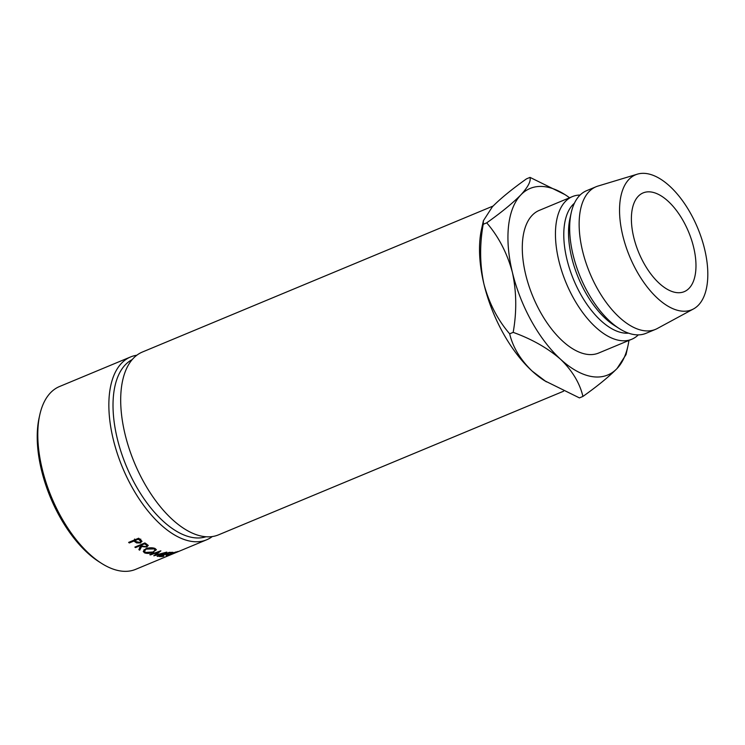 <?xml version="1.0" encoding="UTF-8"?>
<svg xmlns="http://www.w3.org/2000/svg" width="745" height="745" viewBox="0 0 745 745"><rect width="100%" height="100%" fill="white"/><g stroke="black" fill="none" stroke-linecap="round" stroke-linejoin="round"><path stroke-width="1.12" d="M101.525 563.35L99.038 561.777A96.049 48.453 -112.6 0 1 59.553 516.35A96.049 48.453 -112.6 0 1 39.122 417.843L39.755 414.965A99.02 49.952 67.4 0 0 60.82 516.518A99.02 49.952 67.4 0 0 101.525 563.35A99.02 49.952 67.4 0 0 135.637 569.357L206.691 539.78A99.02 49.952 -112.6 0 1 131.884 486.941A99.02 49.952 -112.6 0 1 130.58 356.948A99.02 49.952 -112.6 0 1 136.819 355.235M132.228 359.574A96.049 48.453 67.4 0 0 135.357 484.799A96.049 48.453 67.4 0 0 205.993 536.754M212.297 536.558A99.02 49.952 -112.6 0 1 206.691 539.78M689.153 288.231A53.482 26.978 -112.6 0 1 684.236 291.658A53.482 26.978 -112.6 0 1 641.166 257.975A53.482 26.978 -112.6 0 1 638.214 196.326A53.482 26.978 -112.6 0 1 643.131 192.899A53.482 26.978 -112.6 0 1 686.201 226.582A53.482 26.978 -112.6 0 1 689.153 288.231M141.718 540.833L140.637 542.956L136.577 542.9L134.482 541.466A99.02 49.952 67.4 0 1 133.932 541.028L129.304 542.956A99.02 49.952 67.4 0 1 128.624 542.397L138.654 538.216A99.02 49.952 67.4 0 0 140.144 539.427L141.988 541.55M171.955 552.743A99.02 49.952 67.4 0 1 168.78 552.799L165.697 554.084A99.02 49.952 67.4 0 0 168.873 554.029L167.839 554.457A99.02 49.952 67.4 0 1 164.664 554.513L160.808 556.115A99.02 49.952 67.4 0 0 163.984 556.059L162.959 556.487A99.02 49.952 67.4 0 1 159.169 556.515L169.199 552.343A99.02 49.952 67.4 0 0 172.98 552.315L171.834 552.371M153.777 555.77L158.406 552.11L150.481 554.913A99.02 49.952 67.4 0 1 149.82 554.708L160.808 550.825A99.02 49.952 67.4 0 0 160.901 550.853L155.64 555.034L166.778 552.11A99.02 49.952 67.4 0 0 166.861 552.129L157.763 556.403A99.02 49.952 67.4 0 1 157.13 556.338L163.686 553.246L153.917 555.807A99.02 49.952 67.4 0 1 153.777 555.77M147.985 545.089L146.961 547.054L141.559 546.56L139.706 550.164A99.02 49.952 67.4 0 1 138.868 549.67L140.721 546.011A99.02 49.952 67.4 0 1 140.162 545.647L135.534 547.575A99.02 49.952 67.4 0 1 134.854 547.109L144.884 542.937A99.02 49.952 67.4 0 0 146.402 543.952L148.283 545.694M153.712 552.241C150.294 553.544 147.24 553.759 144.567 552.883L143.226 551.468L145.843 548.739C149.27 547.556 152.334 547.463 155.044 548.469L156.403 549.736L153.628 551.738M177.012 552.064L169.385 554.271C166.899 555.388 166.442 555.807 168.007 555.519L171.871 554.206L166.982 555.947L166.116 555.696L168.864 554.308L176.388 551.84M166.954 555.183L168.007 555.519M166.74 555.295L166.982 555.947L166.116 555.696M177.515 551.561L177.999 551.449M493.097 206.039L142.425 352.012A99.02 49.952 67.4 0 0 143.72 482.006A99.02 49.952 67.4 0 0 218.536 534.845L563.611 391.2M580.094 195.041A77.257 38.973 67.4 0 0 572.402 196.596L539.25 210.397A77.257 38.973 67.4 0 0 532.144 215.352A77.257 38.973 67.4 0 0 536.409 304.398A77.257 38.973 67.4 0 0 598.626 353.046L631.788 339.245A77.257 38.973 67.4 0 0 638.307 334.878M572.402 196.596A77.257 38.973 67.4 0 0 565.306 201.541A77.257 38.973 67.4 0 0 569.571 290.597A77.257 38.973 67.4 0 0 631.788 339.245M574.423 203.208A71.315 35.974 67.4 0 0 572.877 204.679A71.315 35.974 67.4 0 0 574.414 281.619A71.315 35.974 67.4 0 0 628.51 333.155M637.366 174.162L597.974 186.064A77.257 38.973 67.4 0 0 596.093 186.734L586.622 190.683A77.257 38.973 67.4 0 0 579.517 195.628A77.257 38.973 67.4 0 0 571.192 212.865A77.257 38.973 67.4 0 0 619.384 328.638A77.257 38.973 67.4 0 0 645.999 333.322L655.479 329.383A77.257 38.973 67.4 0 0 657.276 328.526L693.474 308.952A73.094 36.878 67.4 0 0 698.493 305.078A73.094 36.878 67.4 0 0 695.253 222.513A73.094 36.878 67.4 0 0 637.366 174.162A73.094 36.878 67.4 0 0 628.873 179.48A73.094 36.878 67.4 0 0 633.725 265.406A73.094 36.878 67.4 0 0 693.474 308.952M596.093 186.734A77.257 38.973 67.4 0 0 588.997 191.689A77.257 38.973 67.4 0 0 593.262 280.735A77.257 38.973 67.4 0 0 655.479 329.383M564.915 194.585L530.021 177.385C531.036 181.268 527.972 187.116 520.82 194.929C512.662 203.171 501.292 212.474 486.718 222.839C498.619 236.649 507.187 253.17 512.402 272.409C516.574 291.844 516.834 311.829 513.175 332.363C531.818 339.096 547.603 348.045 560.519 359.211C572.29 370.656 579.768 383.07 582.935 396.433C597.546 386.05 608.916 376.747 617.046 368.524A101.031 50.967 -112.6 0 1 560.519 359.211A101.031 50.967 -112.6 0 1 512.402 272.409A101.031 50.967 -112.6 0 1 520.82 194.929A101.031 50.967 -112.6 0 1 564.915 194.585A101.031 50.967 -112.6 0 1 569.562 197.779M627.933 345.978L626.042 354.592L617.046 368.524A101.031 50.967 67.4 0 0 627.933 345.978A101.031 50.967 67.4 0 0 628.948 340.428M571.192 212.865L569.925 218.62A71.315 35.974 67.4 0 0 614.411 325.481L619.384 328.638M582.935 396.433L579.433 397.895L544.539 380.695A101.031 50.967 -112.6 0 1 532.088 371.038A101.031 50.967 -112.6 0 1 483.98 284.245A101.031 50.967 -112.6 0 1 481.512 229.302L483.412 220.688L492.398 206.756C500.556 198.515 511.927 189.211 526.51 178.847L530.021 177.385M546.336 381.84L532.088 371.038C520.317 359.593 512.839 347.179 509.664 333.816C497.762 320.015 489.195 303.485 483.98 284.245C479.808 264.81 479.547 244.826 483.207 224.301L483.412 220.688M483.207 224.301L486.718 222.839M509.664 333.816L513.175 332.363M130.58 356.948L59.526 386.525A99.02 49.952 67.4 0 0 39.755 414.965M144.334 550.238L143.841 549.996M144.567 552.883L144.213 550.192M146.458 548.506L144.456 551.272L145.564 552.436L153.06 551.998L155.156 550.015L154.047 548.907L146.523 549.102M153.945 548.087L154.047 548.907M146.961 547.054L146.895 546.234M141.559 546.56L141.513 545.433M144.511 543.086L144.539 543.822L141.196 545.219L141.168 544.483L140.693 545.396M139.706 550.164L139.511 547.547M140.721 546.011L140.675 544.688M140.162 545.647L140.144 544.912M135.534 547.575L135.516 546.839M141.196 545.219L142.565 546.132L146.281 546.653L147.054 545.824L145.955 544.753L145.908 543.626M144.539 543.822A99.02 49.952 67.4 0 0 145.955 544.753M155.509 554.429L155.64 555.034M140.637 542.956L140.628 541.941M136.577 542.9L136.586 541.913M133.932 541.028L133.979 540.172M129.304 542.956L129.351 542.09M138.346 538.346L138.309 539.203L134.966 540.6L136.27 541.671L139.948 542.462L140.74 541.587L139.697 540.311L139.734 539.101M134.966 540.6L135.003 539.743M138.309 539.203A99.02 49.952 67.4 0 0 139.697 540.311M134.482 541.466L134.575 539.054M144.269 549.614L144.456 551.272M154.913 548.413L155.156 550.015M147.054 545.824L146.961 544.316M140.74 541.587L140.777 539.11"/></g></svg>
